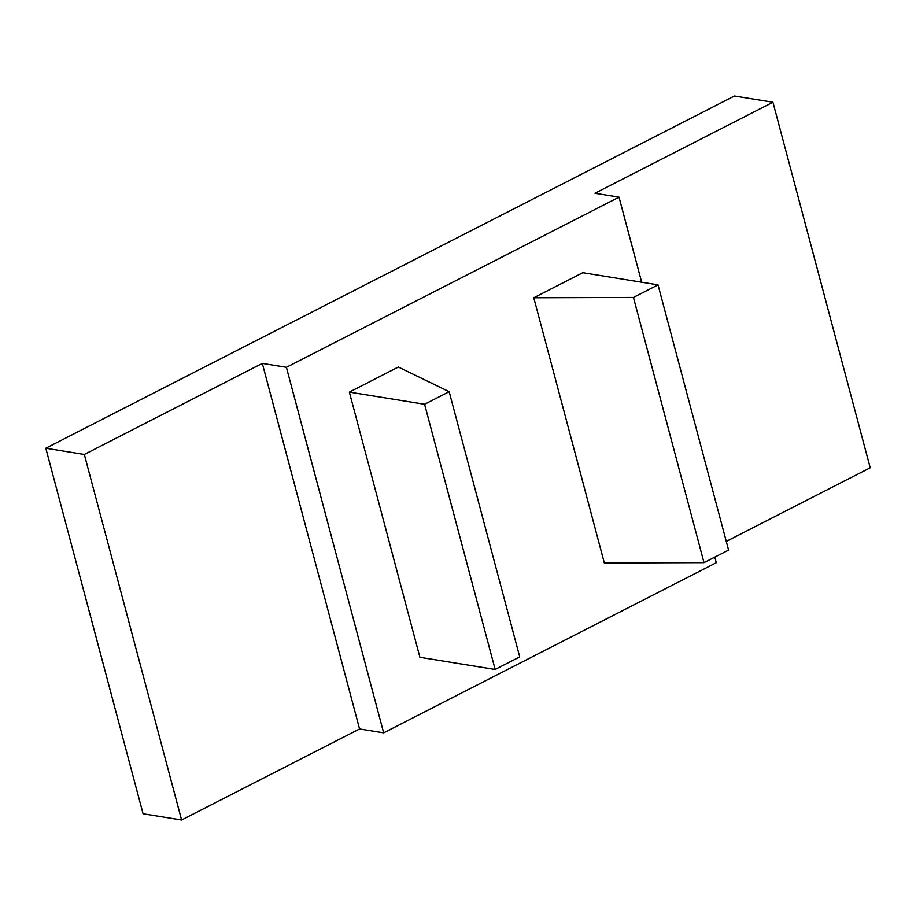 <?xml version="1.0" encoding="UTF-8"?>
<svg xmlns="http://www.w3.org/2000/svg" width="916" height="916" viewBox="0 0 916 916"><rect width="100%" height="100%" fill="white"/><g stroke="black" fill="none" stroke-linecap="round" stroke-linejoin="round"><path stroke-width="1.37" d="M714.801 557.111L716.289 562.71L383.667 732.846L359.576 728.953L181.597 819.992L143.068 813.763L45.8 448.222L734.403 96.008L772.932 102.237L870.2 467.778L726.274 541.39M772.932 102.237L594.953 193.276L619.033 197.169L641.669 282.231M619.033 197.169L286.399 367.305L262.32 363.412L84.329 454.45L45.8 448.222M262.32 363.412L359.576 728.953M84.329 454.45L181.597 819.992M658.02 284.876L582.782 272.705L533.776 297.769L604.342 562.974L704.003 562.642L728.575 550.069L658.02 284.876L633.448 297.437L533.776 297.769M633.448 297.437L704.003 562.642M449.161 391.705L519.727 656.898L495.155 669.47L424.589 404.265L349.351 392.105L398.345 367.041L449.161 391.705L424.589 404.265M349.351 392.105L419.917 657.31L495.155 669.47M286.399 367.305L383.667 732.846"/></g></svg>
